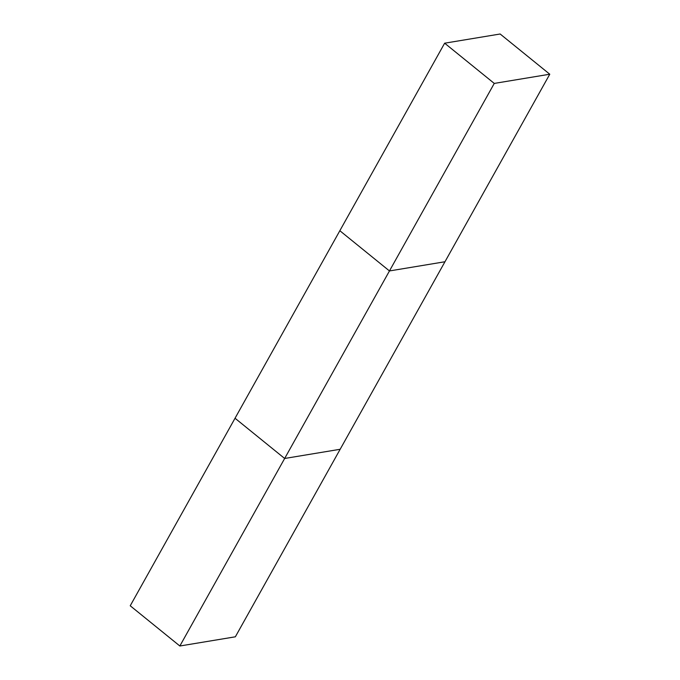 <?xml version="1.0" encoding="UTF-8"?>
<svg xmlns="http://www.w3.org/2000/svg" width="680" height="680" viewBox="0 0 680 680"><rect width="100%" height="100%" fill="white"/><g stroke="black" fill="none" stroke-linecap="round" stroke-linejoin="round"><path stroke-width="1.02" d="M444.966 261.749L549.771 74.222L494.267 83.419L389.462 270.946L444.966 261.749L340.161 449.276L444.966 261.749L389.462 270.946L339.839 230.724L235.033 418.251L444.644 43.197L500.148 34L549.771 74.222L444.966 261.749L389.462 270.946L284.656 458.473L389.462 270.946L339.839 230.724L389.462 270.946L494.267 83.419L444.644 43.197L339.839 230.724M235.033 418.251L284.656 458.473L340.161 449.276L284.656 458.473L235.033 418.251L130.228 605.778L235.033 418.251L284.656 458.473L179.851 646L284.656 458.473L340.161 449.276L235.356 636.803L340.161 449.276M130.228 605.778L179.851 646L235.356 636.803L179.851 646L130.228 605.778M494.267 83.419L444.644 43.197L500.148 34L549.771 74.222L494.267 83.419"/></g></svg>
